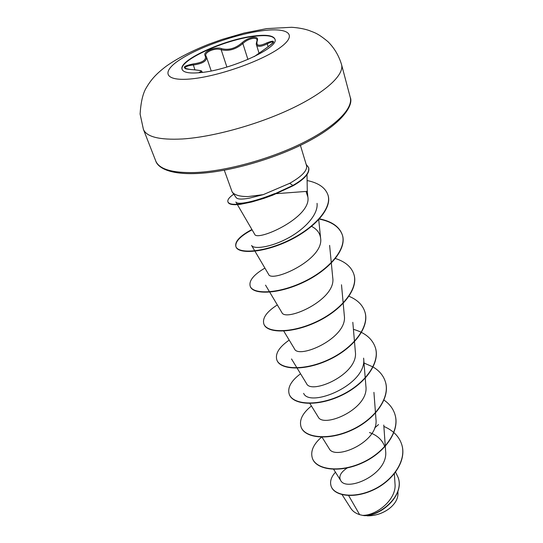<?xml version="1.0" encoding="UTF-8"?>
<svg xmlns="http://www.w3.org/2000/svg" width="543" height="543" viewBox="0 0 543 543"><rect width="100%" height="100%" fill="white"/><g stroke="black" fill="none" stroke-linecap="round" stroke-linejoin="round"><path stroke-width="0.81" d="M182.183 69.558C178.579 60.606 224.096 39.91 253.717 36.381C266.056 34.8 273.129 35.75 274.948 39.239M253.615 36.048C266.172 34.44 273.265 35.444 274.901 39.069C279.842 47.302 231.399 69.701 201.195 72.538C189.853 73.699 183.493 72.647 182.115 69.395C177.907 60.565 223.77 39.605 253.615 36.048M257.111 39.795L257.104 39.788C256.663 38.594 255.271 38.139 252.923 38.417C249.128 39.069 245.775 40.773 242.857 43.515C235.852 49.406 228.623 51.476 221.177 49.732L219.182 49.25C213.223 48.327 204.399 52.603 205.885 55.773L206.449 56.947L206.021 56.058L205.179 55.739C202.077 51.931 215.517 46.182 221.585 48.66C228.63 50.424 235.424 48.476 241.988 42.809C245.198 39.904 248.877 38.098 253.011 37.392C256.812 37.033 258.237 38.173 257.267 40.806C255.801 45.904 259.038 46.569 266.986 42.816C275.776 39.517 275.539 41.275 266.28 48.089L254.409 56.506M273.197 42.259C272.824 41.723 271.554 41.899 269.382 42.795L267.224 43.84C261.156 46.807 257.572 47.105 256.466 44.743L256.459 44.702C256.099 44.506 256.242 43.318 256.893 41.132L256.887 41.153M350.859 508.397C352.692 511.255 355.624 513.345 359.649 514.669L362.595 515.375C376.856 515.545 396.784 499.234 395.005 483.779L394.347 473.788M232.132 191.903L236.171 197.618C237.461 199.342 241.798 199.532 249.176 198.202L263.26 194.632L248.212 196.552C239.823 196.627 234.461 195.08 232.132 191.903L224.3 170.231M276.536 193.647L307.284 191.346M307.284 191.36L306.3 192.283L307.867 196.973L307.29 191.346M348.633 495.549L359.649 514.669M347.167 467.985C340.78 472.234 338.574 476.333 340.57 480.29C346.135 492.589 388.693 474.446 385.625 451.084L385.286 446.339M384.729 446.597C382.326 439.959 377.242 435.276 369.478 432.54M329.146 448.525C334.515 460.892 379.157 442.24 375.946 419.108L375.505 413.094M309.686 403.164L318.089 416.78C323.037 428.685 369.24 409.171 365.894 386.175L365.249 378.267M297.123 368.134L306.551 383.589C311.017 394.931 358.842 374.507 355.346 351.721L354.498 341.751M283.751 331.074L294.476 348.85C298.358 359.547 347.948 338.167 344.316 315.639L343.203 303.422M281.837 312.449C285.109 322.366 336.45 300.001 332.75 277.812L331.332 263.131M254.952 251.192L268.561 274.283C271.154 283.303 324.429 259.832 320.594 238.106C319.963 233.103 316.963 229.194 311.601 226.37M254.653 234.189C256.384 242.056 311.702 217.75 307.867 196.973M274.554 193.641C254.776 201.745 237.189 205.376 235.879 201.996L237.21 204.283M317.058 203.353C318.374 214.444 304.745 229.329 287.423 238.438C270.136 247.622 253.588 249.386 251.619 245.47M365.222 377.908L363.613 358.129C367.672 384.627 309.815 408.207 303.639 393.363M367.455 515.843C375.423 515.775 382.605 513.427 389.012 508.784C395.189 503.945 398.168 498.691 397.958 493.03M374.616 428.013L378.532 424.558M383.874 426.431C393.247 430.477 399.227 436.586 401.813 444.751C406.734 460.708 392.67 480.888 372.973 489.834C353.269 498.963 334.088 495.454 331.115 486.148C329.696 481.593 331.149 476.944 335.459 472.206M395.603 472.159L398.202 477.616C404.834 496.397 378.206 517.472 362.656 515.388L362.595 515.375M401.854 444.88L401.888 445.009C406.816 460.966 392.752 481.139 373.055 490.085C353.35 499.214 334.176 495.698 331.203 486.392L331.162 486.27M398.236 477.738L398.277 477.854C404.623 495.868 380.181 516.508 364.305 515.653L362.656 515.388M300.415 145.354L306.544 165.642C307.528 170.488 301.915 176.373 289.718 183.31L263.26 194.632M321.524 437.142C313.338 444.317 310.284 451.335 312.361 458.197C316.101 469.539 339.294 473.109 362.025 462.745C384.811 452.557 400.076 430.803 394.985 414.567C393.2 408.723 389.535 403.904 383.996 400.11M311.431 405.988C302.512 413.155 299.05 420.119 301.039 426.879C304.596 437.726 328.087 440.692 351.335 430.015C374.636 419.522 390.431 397.836 385.415 381.899C383.507 375.736 379.408 370.774 373.122 367.014M372.939 366.912L364.007 363.023M300.557 373.767C291.109 380.826 287.328 387.607 289.202 394.123C292.548 404.413 316.338 406.707 340.135 395.711C363.973 384.885 380.331 363.315 375.403 347.724C372.417 338.818 365.093 332.683 353.425 329.336M289.202 340.108C279.197 347.038 275.07 353.608 276.808 359.826C279.923 369.505 304.012 371.052 328.372 359.717C352.78 348.545 369.735 327.117 364.91 311.933C362.69 304.99 357.389 299.777 349.006 296.295M277.337 304.922C266.742 311.689 262.235 318.008 263.817 323.872C266.674 332.866 291.055 333.592 316.012 321.904C341.018 310.365 358.611 289.12 353.914 274.398C351.484 266.986 345.321 261.692 335.431 258.516M264.916 268.093C253.696 274.677 248.789 280.69 250.18 286.147C252.746 294.367 277.419 294.197 303.001 282.129C328.63 270.197 346.923 249.196 342.368 234.99C339.558 226.804 331.943 221.422 319.515 218.836M251.904 229.506C240.026 235.866 234.678 241.54 235.859 246.508C238.072 253.751 262.602 252.862 288.577 240.461C314.438 228.067 332.221 208.017 327.972 195.018C325.406 187.681 318.449 182.848 307.107 180.527M233.728 194.163C229.241 197.285 227.307 199.844 227.924 201.853C228.902 204.127 233.015 204.833 240.271 203.964L251.667 201.596L263.762 198.005L272.729 194.754L292.867 185.441L292.989 185.821L272.851 195.127L263.891 198.378L251.796 201.969L240.4 204.331C233.144 205.193 229.031 204.487 228.046 202.213L227.924 201.853M312.408 458.326L312.449 458.455C316.196 469.797 339.382 473.374 362.113 463.009C384.892 452.828 400.15 431.074 395.06 414.832L395.026 414.696M301.087 427.008L301.134 427.144C304.691 437.997 328.182 440.964 351.43 430.294C374.724 419.8 390.512 398.121 385.496 382.177L385.455 382.041M289.256 394.259L289.304 394.401C292.65 404.698 316.44 406.999 340.23 396.003C364.068 385.184 380.419 363.606 375.485 348.015L375.444 347.873M276.862 359.968L276.916 360.118C280.032 369.797 304.114 371.358 328.474 360.023C352.882 348.857 369.831 327.422 365.005 312.232L364.957 312.082M263.871 324.022L263.925 324.178C266.789 333.178 291.163 333.911 316.121 322.223C341.119 310.691 358.706 289.446 354.009 274.717L353.961 274.554M250.242 286.304L250.296 286.466C252.868 294.7 277.534 294.537 303.116 282.469C328.732 270.543 347.018 249.542 342.47 235.329C339.619 227.062 331.888 221.646 319.284 219.094M252.081 229.804C240.332 236.083 234.943 241.71 235.92 246.678M235.859 246.508L235.981 246.848C238.194 254.097 262.724 253.214 288.693 240.82C314.546 228.427 332.323 208.376 328.081 195.371L328.026 195.195M306.171 164.386L308.614 167.543C309.72 172.823 304.467 178.79 292.867 185.441L289.718 183.31M308.668 167.726L308.729 167.909C309.829 173.19 304.582 179.163 292.989 185.821M367.136 515.836L367.591 515.85C375.437 515.789 382.543 513.468 388.903 508.879L391.143 507.026M206.449 56.947L206.469 56.995C206.971 61.047 202.559 63.707 193.233 64.99C188.36 65.499 185.604 66.484 184.959 67.943M266.986 42.816L268.133 46.841M273.231 42.334L273.217 42.178C274.283 41.974 271.968 43.942 266.267 48.083L254.246 56.601M257.267 40.806L256.893 41.132L257.104 39.788M241.988 42.809L242.857 43.515L247.92 59.472M221.585 48.66L221.177 49.732L226.886 67.033M194.903 69.775L193.05 63.959C202.661 62.676 206.7 59.94 205.179 55.739M191.143 69.558L191.007 69.552C181.45 68.16 182.129 66.294 193.05 63.959M200.455 72.619L199.681 72.178C203.034 71.004 200.143 70.128 191.007 69.552M198.731 72.782L199.681 72.178M192.371 78.783C164.644 81.81 160.653 72.205 179.76 59.784C198.514 47.384 234.99 34.487 261.169 30.883C287.546 27.116 298.453 34.039 280.65 47.221C263.267 60.361 219.834 75.952 192.371 78.783M182.326 138.981C159.506 140.114 146.529 136.904 143.4 129.343L140.108 114.064C140.813 102.79 142.66 94.407 145.639 88.903C150.703 80.045 155.678 74.276 166.178 66.26C177.052 58.501 191.333 51.123 209.021 44.112L222.026 39.449L244.187 33.028L266.681 28.609L291.639 27.286C298.256 27.741 304.019 28.793 308.94 30.435C314.601 32.729 317.37 32.933 327.958 41.668C334.379 48.089 338.907 55.732 341.547 64.583C344.432 74.751 325.8 92.262 291.883 108.437C258.027 124.598 212.89 137.08 182.326 138.981M350.262 97.387C353.432 104.005 344.866 121.456 310.705 140.074C277.643 158.237 228.42 172.47 195.88 173.55C167.753 174.595 157.49 166.844 155.746 160.966C159.147 169.199 172.145 173.061 194.74 172.552C224.999 171.452 269.274 159.438 302.308 143.108C335.398 126.763 353.378 108.478 350.262 97.387L341.547 64.583M202.356 72.402L202.179 71.9M155.746 160.966L143.4 129.343M307.29 191.36L307.012 174.615M340.563 480.29L333.646 469.328M385.265 446.007L383.772 425.047M329.133 448.532L322.026 437.149M375.478 412.748L373.923 392.345M296.94 367.835L291.523 358.957M354.464 341.377L352.814 322.311M343.169 303.028L341.493 284.77M281.824 312.456L269.715 292.141M269.525 291.815L265.541 285.143M331.291 262.724L329.615 245.382M254.755 250.852L251.592 245.484M320.601 238.106L318.727 219.705M254.64 234.203L237.42 204.643M342.097 494.666L350.859 508.404M397.87 491.435L397.971 493.03M342.47 235.329L342.368 234.99M328.081 195.371L327.972 195.018M308.614 167.543L308.729 167.909M259.011 53.031L256.445 44.743M211.213 70.943L206.476 56.995M202.152 71.886L202.152 71.886C200.143 71.303 206.096 70.787 191.075 69.531C182.835 68.798 185.855 68.208 184.987 68.275L184.993 68.289"/></g></svg>
